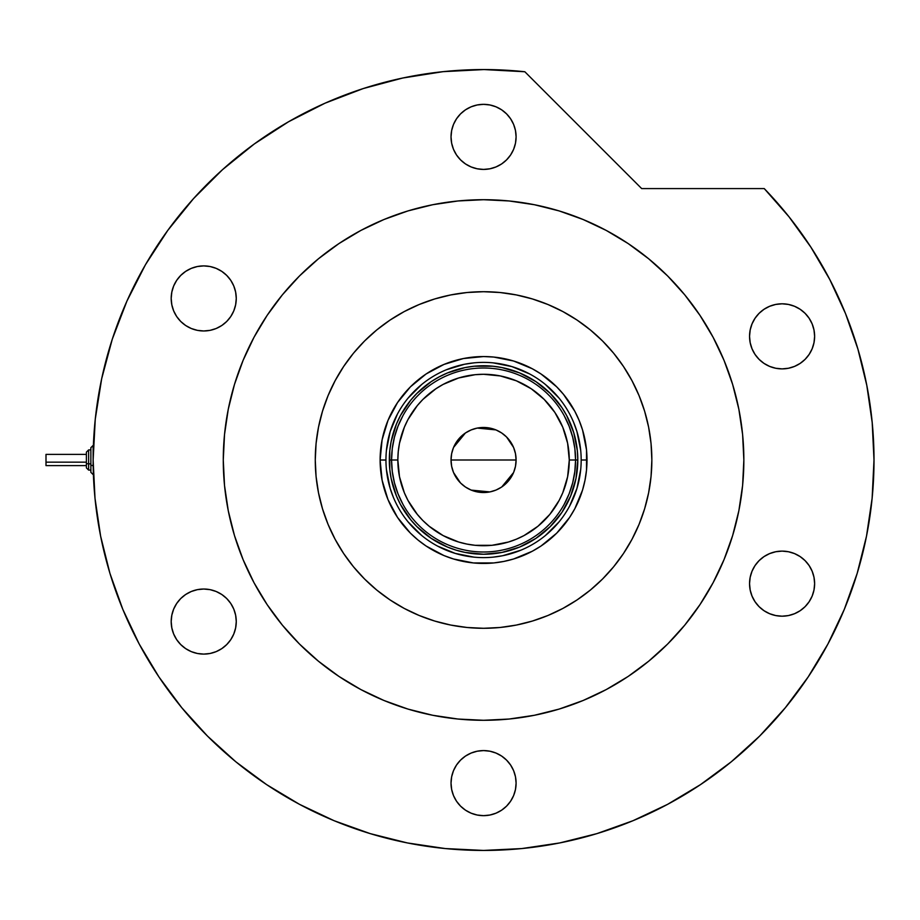 <?xml version="1.0" encoding="UTF-8"?>
<svg xmlns="http://www.w3.org/2000/svg" width="920" height="920" viewBox="0 0 920 920"><rect width="100%" height="100%" fill="white"/><g stroke="black" fill="none" stroke-linecap="round" stroke-linejoin="round"><path stroke-width="1.38" d="M581.175 460.058L581.175 460A97.612 97.612 0 0 0 483.563 362.388A97.612 97.612 0 0 0 385.952 460L380.121 460A103.442 103.442 0 0 1 483.563 356.558A103.442 103.442 0 0 1 587.006 460L581.175 460A97.612 97.612 0 0 1 483.563 557.612A97.612 97.612 0 0 1 385.952 460A97.612 97.612 0 0 1 483.563 362.388A97.612 97.612 0 0 1 581.175 460L581.175 459.942M385.952 459.942L385.952 460A97.612 97.612 0 0 0 483.563 557.612A97.612 97.612 0 0 0 581.175 460L587.006 460A103.442 103.442 0 0 1 483.563 563.442A103.442 103.442 0 0 1 380.121 460L382.099 439.817L387.987 420.417L397.555 402.534L410.412 386.848L426.086 373.991L443.969 364.435L463.381 358.547L483.563 356.558L493.695 357.052L513.59 361.008L532.323 368.77L541.029 373.991L556.703 386.848L563.523 394.381L574.793 411.24L579.128 420.417L582.555 429.973L586.511 449.857L586.511 470.143L585.016 480.182L582.555 490.026L574.793 508.76L569.572 517.466L556.703 533.151L541.029 546.009L532.323 551.229L513.59 558.992L503.746 561.453L493.695 562.948L473.421 562.948L453.537 558.992L443.969 555.565L426.086 546.009L417.933 539.959L410.412 533.151L397.555 517.466L387.987 499.583L382.099 480.182L380.121 460L385.952 460.058M386.423 469.568L390.149 488.336L393.38 497.352M408.112 521.928L421.636 535.452M437.529 546.077L455.227 553.403L473.995 557.14M493.131 557.14L502.607 555.737L520.915 550.183M545.479 535.452L559.015 521.928M569.641 506.034L576.966 488.336L580.704 469.568M580.704 450.432L576.966 431.664L573.735 422.648M559.015 398.072L545.479 384.548M529.587 373.922L511.899 366.597L493.131 362.859M473.995 362.859L464.519 364.262L446.211 369.817M421.636 384.548L408.112 398.072M397.486 413.966L390.149 431.664L386.423 450.432M577.806 460L575.989 478.388L570.63 496.064L561.924 512.359L550.206 526.642L535.923 538.361L519.627 547.066L501.952 552.437L483.563 554.242L465.175 552.437L456.205 550.183L447.499 547.066L431.204 538.361L416.921 526.642L410.711 519.788L400.441 504.424L396.485 496.064L391.126 478.388L389.769 469.234L389.769 450.765L391.126 441.611L396.485 423.936L400.441 415.575L410.711 400.211L416.921 393.357L431.204 381.639L439.139 376.889L447.499 372.933L465.175 367.563L474.329 366.206L492.798 366.206L501.952 367.563L519.627 372.933L535.923 381.639L550.206 393.357L561.924 407.64L566.674 415.575L573.746 432.641L577.346 450.765L577.806 460L569.273 460A85.721 85.721 0 0 1 483.563 545.721A85.721 85.721 0 0 1 397.842 460L391.563 460A92 92 0 0 0 483.563 552A92 92 0 0 0 575.563 460A92 92 0 0 1 483.563 552A92 92 0 0 1 391.563 460L389.321 460A94.242 94.242 0 0 0 483.563 554.242A94.242 94.242 0 0 0 577.806 460A94.242 94.242 0 0 1 483.563 554.242A94.242 94.242 0 0 1 389.321 460A94.242 94.242 0 0 1 483.563 365.757A94.242 94.242 0 0 1 577.806 460A94.242 94.242 0 0 0 483.563 365.757A94.242 94.242 0 0 0 389.321 460L391.563 460A92 92 0 0 1 483.563 368A92 92 0 0 1 575.563 460L577.806 460M515.487 453.732L516.097 460L515.476 466.348L513.625 472.454L510.611 478.078L506.563 483.011L501.641 487.048L496.006 490.061L489.911 491.912L483.563 492.534L477.216 491.912L471.109 490.061L465.485 487.048L460.552 483.011L456.504 478.078L453.502 472.454L451.651 466.348L451.03 460A32.533 32.533 0 0 1 483.563 427.466A32.533 32.533 0 0 1 516.097 460L451.03 460L451.628 453.732M451.662 453.572L453.468 447.626M453.537 447.465L465.393 433.009M465.577 432.883L471.005 429.985M471.212 429.893L477.181 428.099L483.563 427.466L489.911 428.087L496.006 429.939L501.641 432.952L506.563 436.988L513.59 447.465M477.25 428.087L495.914 429.893M496.11 429.985L501.538 432.883M501.756 433.021L506.529 436.954M513.659 447.626L515.453 453.572M564.247 504.206L569.135 493.775L572.688 482.816L574.839 471.5L575.563 460L574.839 448.5L572.688 437.184L569.135 426.224L564.247 415.794M402.879 415.794L397.98 426.224L394.438 437.184L392.288 448.5L391.563 460L392.288 471.5L394.438 482.816L397.98 493.775L402.879 504.206M392.288 471.5L394.438 482.816L397.98 493.775M394.438 437.184L392.288 448.5M574.839 448.5L572.688 437.184L569.135 426.224M572.688 482.816L574.839 471.5M569.273 460L567.628 443.279L562.752 427.202L554.829 412.378L544.168 399.383L531.185 388.723L516.361 380.811L500.284 375.935L483.563 374.279L475.157 374.693L458.678 377.971L443.152 384.399L435.942 388.723L422.947 399.383L417.3 405.616L407.962 419.589L404.363 427.202L399.487 443.279L398.256 451.593L397.842 460L399.487 476.721L404.363 492.798L407.962 500.411L417.3 514.384L422.947 520.616L429.18 526.263L443.152 535.601L458.678 542.029L466.842 544.065L475.157 545.307L491.958 545.307L508.438 542.029L516.361 539.189L523.963 535.601L537.935 526.263L549.827 514.384L559.153 500.411L562.752 492.798L567.628 476.721L569.273 460L575.563 460A92 92 0 0 0 483.563 368A92 92 0 0 0 391.563 460L397.842 460A85.721 85.721 0 0 1 483.563 374.279A85.721 85.721 0 0 1 569.273 460M451.628 466.267L451.03 460L451.651 453.652L453.502 447.546L456.504 441.922L460.552 436.988L465.485 432.952L471.109 429.939L477.216 428.087M506.563 436.988L510.611 441.922L513.625 447.546L515.476 453.652L516.097 460L515.487 466.267M483.563 460L516.097 460A32.533 32.533 0 0 1 483.563 492.534A32.533 32.533 0 0 1 451.03 460L483.563 460M515.453 466.428L513.659 472.374M513.59 472.535L501.733 486.99M501.538 487.117L496.11 490.015M495.914 490.107L489.946 491.901M489.877 491.912L471.212 490.107M471.005 490.015L465.577 487.117M465.37 486.979L460.586 483.046M460.517 482.977L453.537 472.535M453.468 472.374L451.662 466.428M651.855 460A168.291 168.291 0 0 1 483.563 628.291A168.291 168.291 0 0 1 315.272 460L316.077 443.509L318.504 427.167L322.517 411.148L328.084 395.6L335.144 380.673L343.631 366.505L353.464 353.234L364.561 340.998L376.797 329.912L390.057 320.068L404.225 311.581L419.163 304.52L434.711 298.954L450.731 294.94L467.061 292.514L483.563 291.709L500.054 292.514L516.396 294.94L532.415 298.954L547.963 304.52L562.89 311.581L577.058 320.068L590.33 329.912L602.565 340.998L613.651 353.234L623.495 366.505L631.982 380.673L639.043 395.6L644.609 411.148L648.623 427.167L651.038 443.509L651.855 460L651.038 476.491L648.623 492.832L644.609 508.852L639.043 524.4L631.982 539.327L623.495 553.495L613.651 566.766L602.565 579.002L590.33 590.088L577.058 599.932L562.89 608.419L547.963 615.48L532.415 621.046L516.396 625.059L500.054 627.486L483.563 628.291L467.061 627.486L450.731 625.059L434.711 621.046L419.163 615.48L404.225 608.419L390.057 599.932L376.797 590.088L364.561 579.002L353.464 566.766L343.631 553.495L335.144 539.327L328.084 524.4L322.517 508.852L318.504 492.832L316.077 476.491L315.272 460A168.291 168.291 0 0 1 483.563 291.709A168.291 168.291 0 0 1 651.855 460M254.035 337.249A260.291 260.291 0 0 0 223.272 460A260.291 260.291 0 0 1 483.563 199.709A260.291 260.291 0 0 1 743.855 460A260.291 260.291 0 0 0 713.092 337.249M700.085 315.537A260.291 260.291 0 0 0 628.026 243.478M606.314 230.471A260.291 260.291 0 0 0 360.812 230.471M339.1 243.478A260.291 260.291 0 0 0 267.041 315.537M827.862 644.126A390.436 390.436 0 0 0 874 460L872.194 422.544L866.812 385.434L857.888 349.013L845.526 313.616L829.805 279.577L810.899 247.192L788.981 216.763L764.244 188.588A390.436 390.436 0 0 1 483.563 850.436A390.436 390.436 0 0 1 93.127 460A390.436 390.436 0 0 0 139.265 644.126M158.78 676.694A390.436 390.436 0 0 0 266.869 784.783M299.437 804.298A390.436 390.436 0 0 0 667.69 804.298M700.258 784.783A390.436 390.436 0 0 0 702.96 782.966L699.879 785.036M711.125 777.262A390.436 390.436 0 0 0 733.102 760.288M738.944 755.331A390.436 390.436 0 0 0 808.346 676.694M733.01 760.369L737.966 756.171M516.097 136.873A32.533 32.533 0 0 1 483.563 169.418A32.533 32.533 0 0 1 451.03 136.873A32.533 32.533 0 0 1 483.563 104.34A32.533 32.533 0 0 1 516.097 136.873L515.476 143.221L513.625 149.327L510.611 154.951L506.563 159.885L501.641 163.933L496.006 166.934L489.911 168.785L483.563 169.418L477.216 168.785L471.109 166.934L465.485 163.933L460.552 159.885L456.504 154.951L453.502 149.327L451.651 143.221L451.03 136.873L451.651 130.525L453.502 124.43L456.504 118.806L460.552 113.873L465.485 109.825L471.109 106.823L477.216 104.972L483.563 104.34L489.911 104.972L496.006 106.823L501.641 109.825L506.563 113.873L510.611 118.806L513.625 124.43L515.476 130.525L516.097 136.873M814.625 336.352A32.533 32.533 0 0 1 782.092 368.885A32.533 32.533 0 0 1 749.547 336.352A32.533 32.533 0 0 1 782.092 303.807A32.533 32.533 0 0 1 814.625 336.352L813.993 342.688L812.141 348.795L809.14 354.418L805.092 359.352L800.158 363.4L794.535 366.401L788.44 368.253L782.092 368.885L775.744 368.253L769.637 366.401L764.014 363.4L759.081 359.352L755.032 354.418L752.031 348.795L750.179 342.688L749.547 336.352L750.179 330.004L752.031 323.897L755.032 318.274L759.081 313.341L764.014 309.292L769.637 306.291L775.744 304.44L782.092 303.807L788.44 304.44L794.535 306.291L800.158 309.292L805.092 313.341L809.14 318.274L812.141 323.897L813.993 330.004L814.625 336.352L813.993 342.688M814.625 583.648A32.533 32.533 0 0 1 782.092 616.193A32.533 32.533 0 0 1 749.547 583.648A32.533 32.533 0 0 1 782.092 551.115A32.533 32.533 0 0 1 814.625 583.648L813.993 589.996L812.141 596.102L809.14 601.726L805.092 606.659L800.158 610.707L794.535 613.709L788.44 615.56L782.092 616.193L775.744 615.56L769.637 613.709L764.014 610.707L759.081 606.659L755.032 601.726L752.031 596.102L750.179 589.996L749.547 583.648L750.179 577.3L752.031 571.205L755.032 565.582L759.081 560.648L764.014 556.6L769.637 553.598L775.744 551.747L782.092 551.115L788.44 551.747L794.535 553.598L800.158 556.6L805.092 560.648L809.14 565.582L812.141 571.205L813.993 577.3L814.625 583.648L813.993 589.996M516.097 783.127A32.533 32.533 0 0 1 483.563 815.66A32.533 32.533 0 0 1 451.03 783.127A32.533 32.533 0 0 1 483.563 750.582A32.533 32.533 0 0 1 516.097 783.127L515.476 789.475L513.625 795.57L510.611 801.193L506.563 806.127L501.641 810.175L496.006 813.176L489.911 815.028L483.563 815.66L477.216 815.028L471.109 813.176L465.485 810.175L460.552 806.127L456.504 801.193L453.502 795.57L451.651 789.475L451.03 783.127L451.651 776.779L453.502 770.672L456.504 765.049L460.552 760.115L465.485 756.067L471.109 753.066L477.216 751.214L483.563 750.582L489.911 751.214L496.006 753.066L501.641 756.067L506.563 760.115L510.611 765.049L513.625 770.672L515.476 776.779L516.097 783.127M236.267 621.563A32.533 32.533 0 0 1 203.734 654.097A32.533 32.533 0 0 1 171.189 621.563A32.533 32.533 0 0 1 203.734 589.03A32.533 32.533 0 0 1 236.267 621.563L235.635 627.911L233.783 634.006L230.782 639.641L226.734 644.563L221.8 648.611L216.177 651.624L210.082 653.476L203.734 654.097L197.386 653.476L191.28 651.624L185.656 648.611L180.722 644.563L176.674 639.641L173.673 634.006L171.821 627.911L171.189 621.563L171.821 615.216L173.673 609.109L176.674 603.485L180.722 598.552L185.656 594.504L191.28 591.502L197.386 589.651L203.734 589.03L210.082 589.651L216.177 591.502L221.8 594.504L226.734 598.552L230.782 603.485L233.783 609.109L235.635 615.216L236.267 621.563M236.267 298.436A32.533 32.533 0 0 1 203.734 330.97A32.533 32.533 0 0 1 171.189 298.436A32.533 32.533 0 0 1 203.734 265.903A32.533 32.533 0 0 1 236.267 298.436L235.635 304.784L233.783 310.891L230.782 316.514L226.734 321.448L221.8 325.496L216.177 328.497L210.082 330.349L203.734 330.97L197.386 330.349L191.28 328.497L185.656 325.496L180.722 321.448L176.674 316.514L173.673 310.891L171.821 304.784L171.189 298.436L171.821 292.089L173.673 285.982L176.674 280.358L180.722 275.436L185.656 271.388L191.28 268.375L197.386 266.524L203.734 265.903L210.082 266.524L216.177 268.375L221.8 271.388L226.734 275.436L230.782 280.358L233.783 285.982L235.635 292.089L236.267 298.436M101.671 378.764L95.266 419.163L93.127 460A390.436 390.436 0 0 1 524.837 71.748L484 69.563L443.152 71.656L402.753 78.016L363.239 88.561L325.047 103.189L288.592 121.727L254.276 143.98L222.479 169.694L193.545 198.593L167.796 230.368L145.498 264.649L126.925 301.093L112.263 339.261L101.671 378.764L95.266 419.163L93.127 460L95.001 498.272L100.625 536.176L109.928 573.344L122.843 609.419L139.219 644.046L158.918 676.913L181.746 707.687L207.483 736.081L235.865 761.817L266.639 784.633L299.506 804.333L334.144 820.72L370.219 833.623L407.387 842.938L445.291 848.562L483.563 850.436L521.835 848.562L559.728 842.938L596.896 833.623L632.971 820.72L667.609 804.333L700.476 784.633L731.25 761.817L759.644 736.081L785.369 707.687L808.197 676.913L827.896 644.046L844.284 609.419L857.187 573.344L866.502 536.176L872.125 498.272L874 460M764.244 188.588L641.677 188.588L524.837 71.748L641.677 188.588L764.244 188.588M708.975 590.145L699.982 604.612L713.115 582.705L724.04 559.613L732.642 535.555L738.852 510.784L742.601 485.518L743.855 460A260.291 260.291 0 0 1 483.563 720.291A260.291 260.291 0 0 1 223.272 460A260.291 260.291 0 0 0 254.035 582.751M648.692 661.204L628.176 676.43L648.692 661.204L667.621 644.057L684.768 625.129L699.982 604.612M559.118 709.09L534.336 715.288L559.118 709.09L583.165 700.476L606.257 689.563L628.176 676.43M509.07 719.037L483.563 720.291L509.07 719.037L534.336 715.288M353.418 685.423L338.951 676.43L360.858 689.563L383.95 700.476L407.997 709.09L432.779 715.288L458.045 719.037L483.563 720.291M282.348 625.129L267.133 604.612L282.348 625.129L299.506 644.057L318.435 661.204L338.951 676.43M224.526 485.518L223.272 460L224.526 485.518L228.275 510.784L234.473 535.555L243.087 559.613L254 582.705L267.133 604.612M258.14 329.854L267.133 315.387L254 337.295L243.087 360.387L234.473 384.445L228.275 409.216L224.526 434.481L223.272 460M407.997 210.91L432.779 204.711L407.997 210.91L383.95 219.523L360.858 230.437L338.951 243.57L318.435 258.796L299.506 275.942L282.348 294.872L267.133 315.387M613.709 234.577L628.176 243.57L606.257 230.437L583.165 219.523L559.118 210.91L534.336 204.711L509.07 200.962L483.563 199.709L458.045 200.962L432.779 204.711M684.768 294.872L699.982 315.387L684.768 294.872L667.621 275.942L648.692 258.796L628.176 243.57M732.642 384.445L738.852 409.216L732.642 384.445L724.04 360.387L713.115 337.295L699.982 315.387M443.152 71.656L402.753 78.016M363.239 88.561L325.047 103.189L288.592 121.727M254.276 143.98L222.479 169.694L193.545 198.593M126.925 301.093L112.263 339.261M109.928 573.344L122.843 609.419M266.639 784.633L299.506 804.333M596.896 833.623L632.971 820.72M808.197 676.913L827.896 644.046M829.805 279.577L810.899 247.192M267.041 604.463A260.291 260.291 0 0 0 339.1 676.522M360.812 689.529A260.291 260.291 0 0 0 606.314 689.529M628.026 676.522A260.291 260.291 0 0 0 700.085 604.463M713.092 582.751A260.291 260.291 0 0 0 743.855 460L742.601 434.481L738.852 409.216M738.024 756.125L736.713 757.252M746.706 748.443L747.833 747.408M744.797 750.168L745.924 749.144M740.22 754.227L742.405 752.307M489.911 104.972L483.563 104.34M755.032 318.274L752.031 323.897M477.216 815.028L483.563 815.66M197.386 653.476L203.734 654.097M221.8 648.611L226.734 644.563M180.722 321.448L181.458 322.161M210.082 266.524L208.61 266.271M88.63 470.062L88.63 463.864A2.242 0.862 180 0 1 86.388 463.013L86.388 467.831M90.873 472.339L93.127 474.582L90.873 472.339L90.873 464.726A2.242 0.862 0 0 0 93.127 465.589L93.127 445.464L93.127 465.589A2.242 0.862 180 0 1 90.873 464.726L90.873 472.305M46 465.497L46 454.388L46 462.15L86.388 462.15L46 462.15L46 465.612L86.388 465.612M88.63 449.903L86.388 452.145L88.63 449.903L90.873 449.903L88.63 449.903L88.63 463.864L90.873 463.864L88.63 463.864L88.63 470.097L86.388 467.854L86.388 452.295M90.873 447.695L90.873 464.726L90.873 447.66L93.391 445.395M46 456.883L46 457.849M86.388 452.168L86.388 463.013A2.242 0.862 0 0 0 88.63 463.864L88.63 449.937M90.873 470.097L88.63 470.097L86.388 467.854M86.388 454.388L46 454.388M93.127 445.418L90.873 447.66"/></g></svg>
